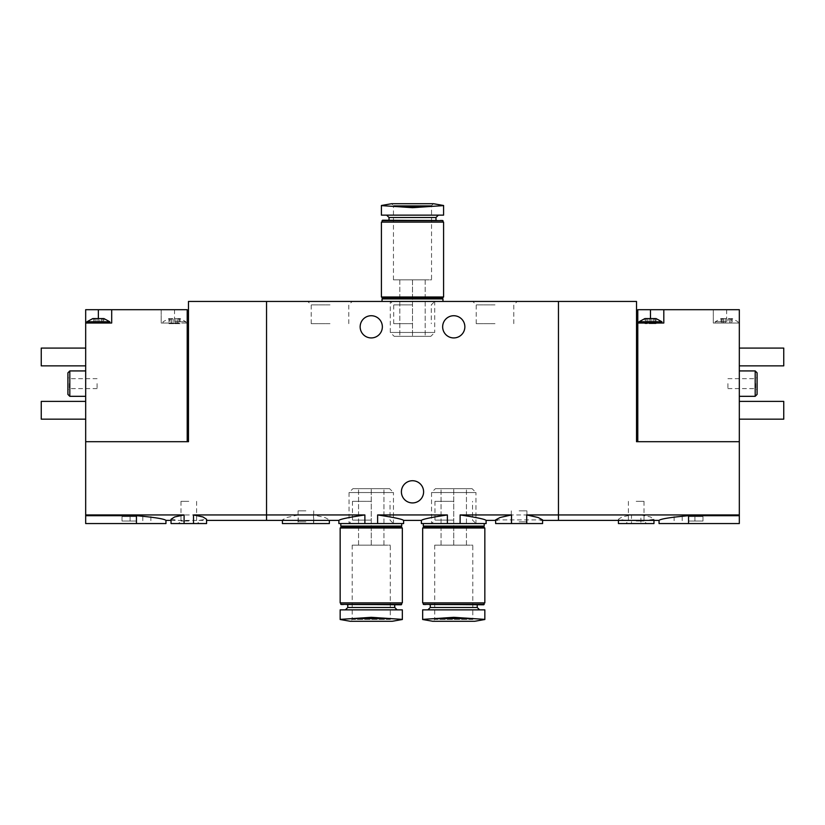 <?xml version="1.0" encoding="UTF-8"?>
<svg xmlns="http://www.w3.org/2000/svg" width="825" height="825" viewBox="0 0 825 825"><rect width="100%" height="100%" fill="white"/><g stroke="black" fill="none" stroke-linecap="round" stroke-linejoin="round"><path stroke-width="0.62" stroke-dasharray="4.12 3.09" d="M403.611 523.555L377.623 523.555L377.623 514.944C393.762 517.368 402.425 519.183 403.611 520.389C402.425 519.183 393.762 517.368 377.623 514.944L447.377 514.944C431.217 517.368 422.555 519.183 421.389 520.389C422.555 519.183 431.217 517.378 447.377 514.944L447.377 523.555L421.389 523.555M377.623 523.555L364.877 523.555L364.877 514.944C348.717 517.378 340.055 519.193 338.889 520.389C340.086 519.183 348.748 517.368 364.877 514.944L313.5 514.944L324.988 517.522L329.361 519.894L327.329 520.369M364.877 523.555L338.889 523.555M486.111 523.555L460.123 523.555L460.123 514.944C476.283 517.368 484.945 519.183 486.111 520.389C484.945 519.183 476.283 517.378 460.123 514.944L558.463 514.944L558.463 520.389L558.463 301.445L558.463 514.944L631.496 514.944L622.06 516.945L618.43 519.255L626.072 520.389M330 301.445L307.787 301.445L330 301.445M412.5 301.445L390.287 301.445L412.5 301.445M495 301.445L472.787 301.445L495 301.445M174.518 309.695L174.518 323.018L163.092 323.018L187.213 323.018L187.213 309.695L161.195 309.695L161.195 323.018L187.213 323.018L187.213 441.695L85.676 441.695L188.482 441.695L188.482 301.445L636.518 301.445L636.518 441.695L739.324 441.695L637.787 441.695L739.324 441.695L739.324 323.018L713.305 323.018L713.305 309.695L713.305 323.018L739.324 323.018L739.324 309.695L637.787 309.695L637.787 441.695M460.123 523.555L447.377 523.555M453.75 523.555L431.537 523.555L453.75 523.555M371.25 523.555L349.037 523.555L371.25 523.555M495.639 519.894L542.582 519.894M542.592 523.555L495.639 523.555M519.111 523.555L528.639 523.555L519.111 523.555M329.361 523.555L313.5 523.555L313.5 514.944M284.439 520.369L282.418 519.894L286.78 517.522L298.268 514.944L298.268 523.555L282.408 523.555M313.5 523.555L298.268 523.555M305.889 523.555L296.361 523.555L305.889 523.555M442.643 326.824A11.107 11.107 0 0 0 453.75 337.93A11.107 11.107 0 0 0 464.857 326.824A11.107 11.107 0 0 0 453.75 315.717A11.107 11.107 0 0 0 442.643 326.824M360.143 326.824A11.107 11.107 0 0 0 371.25 337.93A11.107 11.107 0 0 0 382.357 326.824A11.107 11.107 0 0 0 371.25 315.717A11.107 11.107 0 0 0 360.143 326.824M187.213 441.695L85.676 441.695L85.676 514.944L266.537 514.944L266.537 301.445L266.537 520.389L266.537 514.944L298.268 514.944M401.393 491.824A11.107 11.107 0 0 0 412.5 502.93A11.107 11.107 0 0 0 423.607 491.824A11.107 11.107 0 0 0 412.5 480.717A11.107 11.107 0 0 0 401.393 491.824M453.75 501.342L434.971 501.342L453.75 501.342M453.75 520.121L434.971 520.121L453.75 520.121M371.25 501.342L352.471 501.342L371.25 501.342M371.25 520.121L352.471 520.121L371.25 520.121M519.111 521.843L526.917 521.843L519.111 521.843M519.111 510.861L526.917 510.861L519.111 510.861M305.889 521.843L298.083 521.843L305.889 521.843M305.889 510.861L298.083 510.861L305.889 510.861M495 323.658L476.221 323.658L495 323.658M495 304.879L476.221 304.879L495 304.879M412.5 323.658L393.721 323.658L412.5 323.658M412.5 304.879L393.721 304.879L412.5 304.879M330 323.658L311.221 323.658L330 323.658M330 304.879L311.221 304.879L330 304.879M393.463 279.861L393.463 205.611L431.537 205.611L393.463 205.611L391.555 203.713L433.445 203.713L431.537 205.611L431.537 279.861L393.463 279.861L431.537 279.861M381.408 205.611L393.999 206.436L431.001 206.436L443.592 205.611M431.001 206.436L412.5 207.683L393.999 206.436M438.364 215.139L386.636 215.139L438.364 215.139M443.592 215.139L381.408 215.139M412.5 279.861L425.195 279.861L399.805 279.861L412.5 279.861L412.5 336.342L425.195 336.342L399.805 336.342L412.5 336.342L412.5 279.861M430.815 336.342L394.185 336.342L430.815 336.342L434.713 332.454L390.287 332.454L434.713 332.454L434.713 301.445L390.287 301.445L434.713 301.445L431.279 304.879L431.279 323.658M435.982 220.213L389.018 220.213L435.982 220.213M382.491 220.213L442.509 220.213M382.037 220.657L442.963 220.657M442.963 222.111L382.037 222.111L442.963 222.111M381.408 222.111L443.592 222.111M381.408 297L443.592 297M442.963 297L382.037 297L442.963 297M382.037 297.639L442.963 297.639M382.676 298.268L442.324 298.268M382.037 298.908L442.963 298.908M442.963 301.445L382.037 301.445L442.963 301.445M425.195 279.861L425.195 336.342L425.195 279.861M399.805 279.861L399.805 336.342L399.805 279.861M656.03 323.658L653.689 323.658L656.03 323.658L656.03 318.574L649.069 318.997L653.256 318.574L653.689 319.254L655.184 318.997L653.256 318.574L644.923 318.574L647.274 319.254L644.923 318.574L644.923 323.658L647.274 323.658L644.923 323.658M647.708 318.574L647.192 318.997L647.708 318.574M728.052 318.997L732.188 318.574L729.413 318.574L729.847 319.254L731.332 318.997L729.413 318.574L723.855 318.574L729.413 318.574L728.052 318.997L728.052 323.018L729.97 323.018L723.298 323.018L728.052 323.018L728.052 318.997M723.855 318.574L721.081 318.574L723.855 318.574L723.422 319.254L721.937 318.997L723.855 318.574M731.332 318.997L732.188 318.574L731.332 318.997L731.332 323.018L732.188 323.018L729.836 323.018L731.332 323.018L731.332 318.997M721.937 318.997L721.081 318.574L721.937 318.997L721.937 323.018L723.432 323.018L721.081 323.018L721.937 323.018L721.937 318.997M655.05 323.018L639.055 323.018L655.05 323.018M659.051 523.555L739.324 523.555L739.324 441.695M688.555 523.555L672.653 523.555L694.908 523.555L682.213 523.555L688.555 523.555L688.555 515.697C670.622 517.306 660.784 518.863 659.051 520.389C660.773 518.873 670.612 517.306 688.555 515.697L739.324 515.697M653.967 523.555L640.912 523.555L640.912 514.944L650.347 516.945L653.967 519.255L646.336 520.389M640.912 523.555L631.496 523.555L631.496 514.944M631.496 523.555L618.43 523.555M636.199 523.555L646.542 523.555L636.199 523.555M739.324 383.625L739.324 396.32L739.324 383.625M739.324 365.857L739.324 348.088L739.324 365.857L783.75 365.857L783.75 348.088L739.324 348.088M739.324 419.162L739.324 401.393L739.324 419.162L783.75 419.162L783.75 401.393L739.324 401.393M739.324 514.944L640.912 514.944M636.199 521.018L644.005 521.018L636.199 521.018M636.199 501.342L644.005 501.342L636.199 501.342M755.195 396.32L755.195 370.93M757.092 394.412L757.092 372.838M757.092 383.625L757.092 389.967L757.092 383.625M727.908 383.625L727.908 388.596L727.908 383.625M755.721 383.625L755.721 388.596L755.721 383.625M688.555 521.018L702.993 521.018L688.555 521.018M688.555 516.574L702.993 516.574L688.555 516.574M650.482 318.574L650.482 323.018L663.805 323.018L663.805 309.695M650.482 323.018L637.787 323.018M726.639 321.75L715.213 321.75L726.639 321.75M729.919 323.018L729.919 318.997L729.919 323.018M661.908 321.75L639.055 321.75M649.069 323.658L653.812 323.658L649.069 323.658L649.069 318.997L649.069 323.658M653.761 323.658L653.761 318.997L653.761 323.658M173.106 318.997L168.97 318.574L171.744 318.574L171.311 319.254L169.816 318.997L171.744 318.574L177.292 318.574L171.744 318.574L173.106 318.997L173.106 323.658L171.188 323.658L177.849 323.658L173.106 323.658L173.106 318.997M177.292 318.574L180.077 318.574L177.292 318.574L177.726 319.254L179.221 318.997L177.292 318.574M169.816 318.997L168.97 318.574L169.816 318.997L169.816 323.658L168.97 323.658L171.311 323.658L169.816 323.658L169.816 318.997M179.221 318.997L180.077 318.574L179.221 318.997L179.221 323.658L177.726 323.658L180.077 323.658L179.221 323.658L179.221 318.997M103.919 323.018L101.568 323.018L103.919 323.018L103.919 318.574L92.812 318.574L95.153 319.254L92.812 318.574L92.812 323.018L93.668 323.018L92.812 323.018M103.063 318.997L101.578 319.254L103.063 318.997L103.063 323.018L103.063 318.997M174.518 323.018L161.195 323.018L161.195 309.695L85.676 309.695L85.676 441.695M102.929 323.018L86.945 323.018L102.929 323.018M85.676 514.944L85.676 523.555L165.949 523.555M136.445 523.555L120.543 523.555L152.347 523.555L130.092 523.555L142.787 523.555L136.445 523.555L136.445 515.697C154.378 517.306 164.216 518.863 165.949 520.389C164.227 518.873 154.388 517.306 136.445 515.697L85.676 515.697M171.033 519.255L178.664 520.389L198.928 520.389L206.57 519.255M206.57 523.555L171.033 523.555M188.801 523.555L178.458 523.555L188.801 523.555M85.676 383.625L85.676 396.32L85.676 383.625M85.676 365.857L85.676 348.088L85.676 365.857L41.25 365.857L41.25 348.088L85.676 348.088M85.676 419.162L85.676 401.393L85.676 419.162L41.25 419.162L41.25 401.393L85.676 401.393M188.801 521.018L180.995 521.018L188.801 521.018M188.801 501.342L180.995 501.342L188.801 501.342M69.805 370.93L69.805 396.32M67.908 372.838L67.908 394.412M67.908 383.625L67.908 389.967L67.908 383.625M97.092 383.625L97.092 388.596L97.092 383.625M69.279 383.625L69.279 388.596L69.279 383.625M136.445 521.018L122.007 521.018L136.445 521.018M136.445 516.574L122.007 516.574L136.445 516.574M98.361 318.574L98.361 323.018L111.695 323.018L111.695 309.695M98.361 323.018L85.676 323.018M109.787 321.75L86.945 321.75M101.568 323.018L101.568 319.254L101.568 323.018M99.784 323.018L95.03 323.018L99.784 323.018L99.784 318.997L99.784 323.018M95.081 323.018L93.668 323.018L95.164 323.018L95.081 318.997L95.081 323.018M174.518 321.75L185.945 321.75L174.518 321.75M171.239 323.658L171.239 318.997L171.239 323.658M484.842 619.389L472.251 618.564L435.249 618.564L422.658 619.389M434.713 545.139L434.713 619.389L472.787 619.389L474.695 621.287L432.805 621.287L434.713 619.389L472.787 619.389L472.787 545.139L434.713 545.139L472.787 545.139M435.249 618.564L453.75 617.317L472.251 618.564M479.614 609.861L427.886 609.861L479.614 609.861M422.658 609.861L484.842 609.861M453.75 545.139L466.445 545.139L441.055 545.139L453.75 545.139L453.75 488.658L466.445 488.658L441.055 488.658L453.75 488.658L453.75 545.139M472.065 488.658L435.435 488.658L472.065 488.658L475.963 492.546L431.537 492.546L475.963 492.546L475.963 523.555L431.537 523.555L475.963 523.555L472.529 520.121L472.529 501.342M477.232 604.787L430.268 604.787L477.232 604.787M483.759 604.787L423.741 604.787M484.213 604.343L423.287 604.343M484.213 602.889L423.287 602.889L484.213 602.889M484.842 602.889L422.658 602.889M484.842 528L422.658 528M484.213 528L423.287 528L484.213 528M484.213 527.361L423.287 527.361M483.574 526.732L423.926 526.732M484.213 526.092L423.287 526.092M484.213 523.555L423.287 523.555L484.213 523.555M466.445 545.139L466.445 488.658L466.445 545.139M441.055 545.139L441.055 488.658L441.055 545.139M402.342 619.389L389.751 618.564L352.749 618.564L340.158 619.389M352.213 545.139L352.213 619.389L390.287 619.389L392.195 621.287L350.305 621.287L352.213 619.389L390.287 619.389L390.287 545.139L352.213 545.139L390.287 545.139M352.749 618.564L371.25 617.317L389.751 618.564M397.114 609.861L345.386 609.861L397.114 609.861M340.158 609.861L402.342 609.861M371.25 545.139L383.945 545.139L358.555 545.139L371.25 545.139L371.25 488.658L383.945 488.658L358.555 488.658L371.25 488.658L371.25 545.139M389.565 488.658L352.935 488.658L389.565 488.658L393.463 492.546L349.037 492.546L393.463 492.546L393.463 523.555L349.037 523.555L393.463 523.555L390.029 520.121L390.029 501.342M394.732 604.787L347.768 604.787L394.732 604.787M401.259 604.787L341.241 604.787M401.713 604.343L340.787 604.343M401.713 602.889L340.787 602.889L401.713 602.889M402.342 602.889L340.158 602.889M402.342 528L340.158 528M401.713 528L340.787 528L401.713 528M401.713 527.361L340.787 527.361M401.074 526.732L341.426 526.732M401.713 526.092L340.787 526.092M401.713 523.555L340.787 523.555L401.713 523.555M383.945 545.139L383.945 488.658L383.945 545.139M358.555 545.139L358.555 488.658L358.555 545.139M389.018 217.511L435.982 217.511M726.639 309.695L726.639 323.018M723.35 323.018L723.35 318.997L723.35 323.018M725.216 323.018L725.216 318.997L725.216 323.018M647.192 323.658L647.192 318.997L647.192 323.658M645.779 323.658L645.779 318.997L645.779 323.658M651.894 323.658L651.894 318.997L651.894 323.658M655.184 323.658L655.184 318.997L655.184 323.658M101.65 323.018L101.65 318.997L101.65 323.018M96.948 323.018L96.948 318.997L96.948 323.018M93.668 323.018L93.668 318.997L93.668 323.018M177.808 323.658L177.808 318.997L177.808 323.658M175.931 323.658L175.931 318.997L175.931 323.658M477.232 607.489L430.268 607.489M394.732 607.489L347.768 607.489M495.639 520.389L497.671 520.389M540.561 520.389L542.592 520.389M434.971 501.342L434.971 520.121L431.537 523.555L431.537 492.546L435.435 488.658M352.471 501.342L352.471 520.121L349.037 523.555L349.037 492.546L352.935 488.658M511.314 510.861L511.314 521.843L509.592 523.555M526.917 510.861L526.917 521.843L528.639 523.555M298.083 510.861L298.083 521.843L296.361 523.555M313.686 510.861L313.686 521.843L315.408 523.555M513.779 323.658L513.779 304.879L517.213 301.445M476.221 323.658L476.221 304.879L472.787 301.445M393.721 323.658L393.721 304.879L390.287 301.445L390.287 332.454L394.185 336.342M348.779 323.658L348.779 304.879L352.213 301.445M311.221 323.658L311.221 304.879L307.787 301.445M653.967 520.389L653.967 519.255M618.43 520.389L618.43 519.255M628.403 501.342L628.403 521.018L625.866 523.555M644.005 501.342L644.005 521.018L646.542 523.555M727.908 388.596L755.721 388.596L757.092 389.967M727.908 378.654L755.721 378.654L757.092 377.283M674.118 516.574L674.118 521.018L672.653 523.555M702.993 516.574L702.993 521.018L704.457 523.555M682.213 516.574L682.213 523.555M694.908 516.574L694.908 523.555M738.055 323.018L738.055 321.75L732.188 318.574L732.188 323.018M715.213 323.018L715.213 321.75L721.081 318.574L721.081 323.018M723.432 323.018L723.432 319.254L723.432 323.018M723.298 323.018L723.298 318.842L723.298 323.018M729.97 323.018L729.97 318.842L729.97 323.018M729.836 323.018L729.836 319.254L729.836 323.018M647.274 323.658L647.274 319.254L647.274 323.658M647.151 323.658L647.151 318.842L647.151 323.658M653.812 323.658L653.812 318.842L653.812 323.658M653.689 323.658L653.689 319.254L653.689 323.658M171.033 520.389L178.664 520.389M198.928 520.389L206.57 520.389M180.995 501.342L180.995 521.018L178.458 523.555M196.597 501.342L196.597 521.018L199.134 523.555M97.092 378.654L69.279 378.654L67.908 377.283M97.092 388.596L69.279 388.596L67.908 389.967M122.007 516.574L122.007 521.018L120.543 523.555M150.882 516.574L150.882 521.018L152.347 523.555M130.092 516.574L130.092 523.555M142.787 516.574L142.787 523.555M101.702 323.018L101.702 318.842L101.702 323.018M95.03 323.018L95.03 318.842L95.03 323.018M95.164 323.018L95.164 319.254L95.164 323.018M185.945 323.018L185.945 321.75L180.077 318.574L180.077 323.658M163.092 323.018L163.092 321.75L168.97 318.574L168.97 323.658M177.726 323.658L177.726 319.254L177.726 323.658M177.849 323.658L177.849 318.842L177.849 323.658M171.188 323.658L171.188 318.842L171.188 323.658M171.311 323.658L171.311 319.254L171.311 323.658"/><path stroke-width="1.24" d="M206.57 520.389L338.889 520.389L338.889 523.555L377.623 523.555L377.623 514.944C393.762 517.368 402.425 519.183 403.611 520.389C402.425 519.183 393.762 517.368 377.623 514.944L447.377 514.944C431.217 517.368 422.555 519.183 421.389 520.389C422.555 519.183 431.217 517.378 447.377 514.944L447.377 523.555L460.123 523.555L460.123 514.944C476.283 517.368 484.945 519.183 486.111 520.389C484.945 519.183 476.283 517.378 460.123 514.944L511.5 514.944L500.012 517.522L495.639 519.894L495.639 523.555L511.5 523.555L511.5 514.944M377.623 523.555L403.611 523.555L403.611 520.389L421.389 520.389L421.389 523.555L447.377 523.555M364.877 523.555L364.877 514.944C348.717 517.378 340.055 519.193 338.889 520.389C340.086 519.183 348.748 517.368 364.877 514.944L266.537 514.944L266.537 301.445L558.463 301.445L558.463 514.944L558.463 301.445L636.518 301.445L636.518 441.695L739.324 441.695L739.324 309.695L663.805 309.695L663.805 323.018L637.787 323.018L637.787 441.695M460.123 523.555L486.111 523.555L486.111 520.389L495.639 520.389M511.5 523.555L542.592 523.555L542.592 519.894L538.22 517.522L526.732 514.944L558.463 514.944L558.463 520.389L558.463 514.944L739.324 514.944L739.324 523.555L659.051 523.555L659.051 520.389L542.592 520.389M526.732 523.555L526.732 514.944M282.408 520.389L282.408 523.555L329.361 523.555L329.361 520.389M464.857 326.824A11.107 11.107 0 0 1 448.202 336.445A11.107 11.107 0 0 1 448.202 317.213A11.107 11.107 0 0 1 464.857 326.824M382.357 326.824A11.107 11.107 0 0 1 365.702 336.445A11.107 11.107 0 0 1 365.702 317.213A11.107 11.107 0 0 1 382.357 326.824M184.088 523.555L184.088 514.944L174.653 516.945L171.033 519.255L171.033 523.555L206.57 523.555L206.57 519.255L202.94 516.945L193.504 514.944L266.537 514.944L266.537 520.389L266.537 301.445L188.482 301.445L188.482 441.695L85.676 441.695L85.676 323.018L111.695 323.018L111.695 309.695L85.676 309.695L85.676 323.018M423.607 491.824A11.107 11.107 0 0 1 406.952 501.445A11.107 11.107 0 0 1 406.952 482.213A11.107 11.107 0 0 1 423.607 491.824M443.592 205.611L431.001 206.436L393.999 206.436L381.408 205.611L381.408 215.139L443.592 215.139L443.592 205.611L443.592 215.139M381.408 205.497L391.555 203.713L433.445 203.713L443.592 205.497M393.999 206.436L412.5 207.683L431.001 206.436M435.982 220.213L435.982 217.511L438.364 215.139M382.037 220.657L442.963 220.657L382.491 220.213L382.037 222.111M442.963 220.657L442.963 222.111M443.592 222.111L381.408 222.111L381.408 297L443.592 297L443.592 222.111M442.963 297L442.963 297.639L382.037 297.639L382.037 297M442.963 297.639L442.324 298.268L382.676 298.268L382.037 297.639M442.324 298.268L442.963 298.908L382.037 298.908L382.037 301.445M442.963 298.908L442.963 301.445M381.408 215.139L381.408 205.611M647.708 318.574L656.03 318.574L661.908 321.75L639.055 321.75L644.923 318.574L647.708 318.574M663.805 309.695L637.787 309.695L637.787 323.018M618.43 520.389L618.43 523.555L653.967 523.555L653.967 520.389M739.324 441.695L739.324 514.944M739.324 515.697L688.555 515.697C670.622 517.306 660.784 518.863 659.051 520.389C660.773 518.873 670.612 517.306 688.555 515.697L688.555 523.555M739.324 370.93L755.195 370.93L755.195 396.32L739.324 396.32M755.195 370.93L757.092 372.838L757.092 394.412L755.195 396.32M739.324 348.088L783.75 348.088L783.75 365.857L739.324 365.857M739.324 401.393L783.75 401.393L783.75 419.162L739.324 419.162M92.812 318.574L103.919 318.574L109.787 321.75L86.945 321.75L92.812 318.574M187.213 441.695L187.213 309.695L111.695 309.695M171.033 520.389L165.949 520.389L165.949 523.555L85.676 523.555L85.676 441.695M193.504 523.555L193.504 514.944M85.676 515.697L136.445 515.697C154.378 517.306 164.216 518.863 165.949 520.389C164.227 518.873 154.388 517.306 136.445 515.697L136.445 523.555M85.676 514.944L184.088 514.944M85.676 396.32L69.805 396.32L69.805 370.93L85.676 370.93M69.805 396.32L67.908 394.412L67.908 372.838L69.805 370.93M85.676 348.088L41.25 348.088L41.25 365.857L85.676 365.857M85.676 401.393L41.25 401.393L41.25 419.162L85.676 419.162M422.658 619.503L432.805 621.287L474.695 621.287L484.842 619.503M422.658 609.861L422.658 619.389L422.658 609.861L484.842 609.861L484.842 619.389L453.75 617.317L435.249 618.564L472.251 618.564M422.658 619.389L435.249 618.564M427.886 609.861L430.268 607.489L477.232 607.489L479.614 609.861M477.232 607.489L477.232 604.787M484.213 604.343L423.287 604.343L483.759 604.787L484.213 602.889M422.658 602.889L484.842 602.889L484.842 528L422.658 528L422.658 602.889M423.287 528L423.287 527.361L484.213 527.361L484.213 528M423.287 527.361L423.926 526.732L483.574 526.732L484.213 527.361M423.926 526.732L423.287 526.092L484.213 526.092L484.213 523.555M483.574 526.732L484.213 526.092M484.842 609.861L484.842 619.389M340.158 619.503L350.305 621.287L392.195 621.287L402.342 619.503M340.158 609.861L340.158 619.389L340.158 609.861L402.342 609.861L402.342 619.389L371.25 617.317L352.749 618.564L389.751 618.564M340.158 619.389L352.749 618.564M345.386 609.861L347.768 607.489L394.732 607.489L397.114 609.861M394.732 607.489L394.732 604.787M401.713 604.343L340.787 604.343L401.259 604.787L401.713 602.889M340.158 602.889L402.342 602.889L402.342 528L340.158 528L340.158 602.889M340.787 528L340.787 527.361L401.713 527.361L401.713 528M340.787 527.361L341.426 526.732L401.074 526.732L401.713 527.361M341.426 526.732L340.787 526.092L401.713 526.092L401.713 523.555M401.074 526.732L401.713 526.092M402.342 609.861L402.342 619.389M435.982 217.511L389.018 217.511L386.636 215.139M650.482 309.695L650.482 318.574M98.361 309.695L98.361 318.574M389.018 217.511L389.018 220.213M382.676 298.268L382.037 298.908M661.908 323.018L661.908 321.75M639.055 323.018L639.055 321.75M109.787 323.018L109.787 321.75M86.945 323.018L86.945 321.75M430.268 607.489L430.268 604.787M423.287 604.343L423.287 602.889M423.287 526.092L423.287 523.555M347.768 607.489L347.768 604.787M340.787 604.343L340.787 602.889M340.787 526.092L340.787 523.555"/></g></svg>
